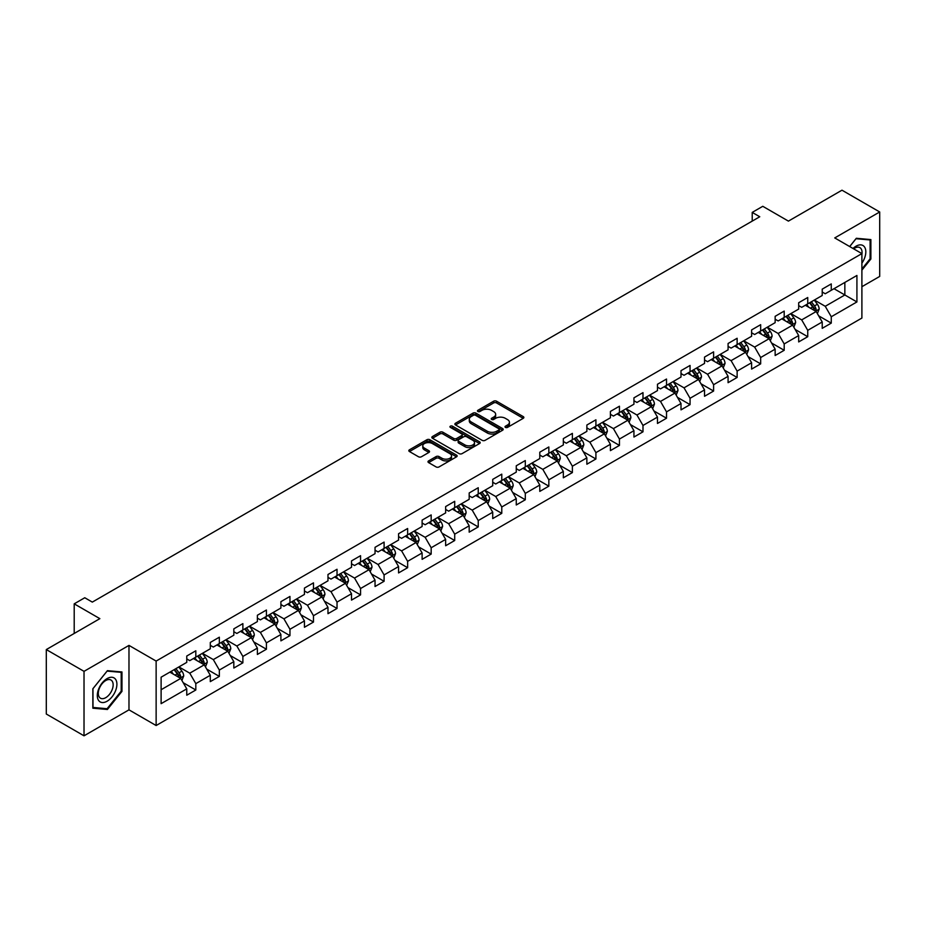<?xml version="1.0" encoding="UTF-8"?>
<svg xmlns="http://www.w3.org/2000/svg" width="926" height="926" viewBox="0 0 926 926"><rect width="100%" height="100%" fill="white"/><g stroke="black" fill="none" stroke-linecap="round" stroke-linejoin="round"><path stroke-width="1.39" d="M505.434 427.395A1.47 0.845 0 0 0 507.506 427.395L523.248 418.32A2.095 1.204 0 0 0 523.861 417.464A2.095 1.204 0 0 0 523.248 416.607L496.591 401.213A2.095 1.204 0 0 0 493.627 401.213L477.897 410.299A1.47 0.845 0 0 0 477.457 410.901A1.47 0.845 0 0 0 477.897 411.491A1.47 0.845 0 0 0 479.969 411.491L482.006 410.322A6.702 3.866 0 0 1 491.475 410.322L493.697 411.607A6.702 3.866 0 0 1 495.665 414.339A6.702 3.866 0 0 1 493.697 417.07L491.66 418.251A1.47 0.845 0 0 0 491.231 418.853A1.47 0.845 0 0 0 491.66 419.443A1.47 0.845 0 0 0 493.743 419.443L495.769 418.274A6.702 3.866 0 0 1 505.249 418.274L507.471 419.559A6.702 3.866 0 0 1 509.439 422.291A6.702 3.866 0 0 1 507.471 425.022L505.434 426.203A1.47 0.845 0 0 0 505.006 426.805A1.47 0.845 0 0 0 505.434 427.395L505.434 426.203M428.611 460.893A2.095 1.204 0 0 0 427.997 461.75A2.095 1.204 0 0 0 428.611 462.606L436.1 466.924A2.095 1.204 0 0 0 439.051 466.924L456.53 456.831A2.095 1.204 0 0 0 457.143 455.974A2.095 1.204 0 0 0 456.53 455.117L429.872 439.734A2.095 1.204 0 0 0 426.909 439.734L409.442 449.816A2.095 1.204 0 0 0 408.829 450.673A2.095 1.204 0 0 0 409.442 451.529L418.471 456.75A2.095 1.204 0 0 0 421.434 456.75L428.912 452.432A2.095 1.204 0 0 0 429.525 451.575A2.095 1.204 0 0 0 428.912 450.719L424.432 448.138A5.602 3.229 0 0 1 422.788 445.846A5.602 3.229 0 0 1 426.249 442.86A5.602 3.229 0 0 1 432.349 443.554L449.909 453.694A5.602 3.229 0 0 1 451.541 455.974A5.602 3.229 0 0 1 448.091 458.96A5.602 3.229 0 0 1 441.98 458.266L439.051 456.576A2.095 1.204 0 0 0 436.1 456.576L428.611 460.893L428.611 462.606L436.1 458.312L436.1 456.576M861.898 286.701L879.7 276.423L879.7 211.973L841.977 190.189L788.42 221.117L762.781 206.301L752.213 212.401L759.76 216.753L92.311 602.108L84.775 597.745L74.207 603.845L74.207 633.465M84.023 671.35L84.023 735.811L128.98 709.848L128.98 645.399L84.023 671.35L46.3 649.577L99.858 618.649L74.207 603.845M128.98 645.399L156.135 661.071L861.898 253.608L861.898 318.058L156.135 725.533L156.135 661.071M879.7 211.973L834.743 237.924L861.898 253.608M482.145 440.336A2.095 1.204 0 0 0 485.108 440.336L502.587 430.243A2.095 1.204 0 0 0 503.2 429.386A2.095 1.204 0 0 0 502.587 428.53L475.929 413.146A2.095 1.204 0 0 0 472.966 413.146L455.499 423.228A2.095 1.204 0 0 0 454.886 424.085A2.095 1.204 0 0 0 455.499 424.941L482.145 440.336M450.974 427.719A1.47 0.845 0 0 1 452.455 427.928L479.529 443.554L462.086 453.624A2.095 1.204 0 0 1 459.122 453.624L432.465 438.241L432.465 436.528A2.095 1.204 0 0 0 431.852 437.385A2.095 1.204 0 0 0 432.465 438.241M432.465 436.528L439.943 432.21A2.095 1.204 0 0 1 442.906 432.21L453.717 438.449A2.095 1.204 0 0 0 456.68 438.449L461.634 435.59A2.095 1.204 0 0 0 462.248 434.734A2.095 1.204 0 0 0 461.634 433.877L450.383 427.384A1.47 0.845 0 0 1 449.955 426.782A1.47 0.845 0 0 1 450.858 425.995A1.47 0.845 0 0 1 452.455 426.18L479.564 441.829A2.095 1.204 0 0 1 480.177 442.686A2.095 1.204 0 0 1 479.564 443.542L479.564 441.829M84.023 735.811L46.3 714.027L46.3 649.577M183.209 682.717L195.814 689.997L195.814 683.631L210.295 675.274L210.295 681.629L219.346 676.408L219.346 670.042L233.827 661.685L233.827 668.04L242.878 662.819L242.878 656.453L257.37 648.096L257.37 654.45L266.422 649.23L266.422 642.864L280.902 634.507L280.902 640.861L289.954 635.641L289.954 629.275L304.434 620.918L304.434 627.272L313.486 622.052L313.486 615.697L327.978 607.329L327.978 613.683L337.029 608.463L337.029 602.108L351.51 593.74L351.51 600.106L360.561 594.874L360.561 588.519L375.042 580.151L375.042 586.517L384.093 581.285L384.093 574.93L398.574 566.562L398.574 572.928L407.637 567.696L407.637 561.341L422.117 552.972L422.117 559.339L431.169 554.107L431.169 547.752L445.649 539.395L445.649 545.75L454.701 540.518L454.701 534.163L469.181 525.806L469.181 532.161L478.233 526.929L478.233 520.574L492.725 512.217L492.725 518.572L501.776 513.351L501.776 506.985L516.257 498.628L516.257 504.983L525.308 499.762L525.308 493.396L539.789 485.039L539.789 491.393L548.84 486.173L548.84 479.807L563.332 471.45L563.332 477.804L572.384 472.584L572.384 466.218L586.864 457.861L586.864 464.215L595.916 458.995L595.916 452.64L610.396 444.272L610.396 450.626L619.448 445.406L619.448 439.051L633.94 430.683L633.94 437.049L642.991 431.817L642.991 425.462L657.472 417.094L657.472 423.46L666.523 418.228L666.523 411.873L681.004 403.505L681.004 409.871L690.055 404.639L690.055 398.284L704.536 389.915L704.536 396.282L713.599 391.05L713.599 384.695L728.079 376.338L728.079 382.693L737.131 377.461L737.131 371.106L751.611 362.749L751.611 369.104L760.663 363.872L760.663 357.517L775.143 349.16L775.143 355.515L784.195 350.294L784.195 343.928L798.687 335.571L798.687 341.925L807.738 336.705L807.738 330.339L822.219 321.982L822.219 328.336L831.27 323.116L831.27 316.75L856.92 301.945L856.92 275.462L844.848 282.43L844.848 294.977L856.92 301.945M195.814 689.997L186.763 695.218L186.763 688.863L161.112 703.667L161.112 677.184L186.763 662.379L186.763 656.025L195.814 650.793L195.814 657.147L210.295 648.79L210.295 642.436L219.346 637.204L219.346 643.57L233.827 635.201L233.827 628.847L242.878 623.615L242.878 629.981L257.37 621.612L257.37 615.258L266.422 610.026L266.422 616.392L280.902 608.023L280.902 601.668L289.954 596.437L289.954 602.803L304.434 594.434L304.434 588.079L313.486 582.859L313.486 589.214L327.978 580.845L327.978 574.49L337.029 569.27L337.029 575.625L351.51 567.268L351.51 560.901L360.561 555.681L360.561 562.036L375.042 553.679L375.042 547.312L384.093 542.092L384.093 548.447L398.574 540.09L398.574 533.723L407.637 528.503L407.637 534.858L422.117 526.5L422.117 520.134L431.169 514.914L431.169 521.269L445.649 512.911L445.649 506.557L454.701 501.325L454.701 507.68L469.181 499.322L469.181 492.968L478.233 487.736L478.233 494.09L492.725 485.733L492.725 479.379L501.776 474.147L501.776 480.513L516.257 472.144L516.257 465.79L525.308 460.558L525.308 466.924L539.789 458.555L539.789 452.201L548.84 446.969L548.84 453.335L563.332 444.966L563.332 438.611L572.384 433.38L572.384 439.746L586.864 431.377L586.864 425.022L595.916 419.802L595.916 426.157L610.396 417.788L610.396 411.433L619.448 406.213L619.448 412.568L633.94 404.211L633.94 397.844L642.991 392.624L642.991 398.979L657.472 390.622L657.472 384.255L666.523 379.035L666.523 385.39L681.004 377.032L681.004 370.666L690.055 365.446L690.055 371.801L704.536 363.443L704.536 357.077L713.599 351.857L713.599 358.212L728.079 349.854L728.079 343.488L737.131 338.268L737.131 344.622L751.611 336.265L751.611 329.911L760.663 324.679L760.663 331.033L775.143 322.676L775.143 316.322L784.195 311.09L784.195 317.444L798.687 309.087L798.687 302.733L807.738 297.501L807.738 303.867L822.219 295.498L822.219 289.144L831.27 283.912L831.27 290.278L856.92 275.462M193.395 658.548L204.264 664.822L189.772 673.179L178.915 666.905M186.763 658.895L189.772 660.643L195.814 657.147M189.772 673.179L195.814 683.631M204.264 664.822L210.295 675.274M216.927 644.959L227.796 651.233L213.316 659.59L202.447 653.316M210.295 645.306L213.316 647.054L219.346 643.57M213.316 659.59L219.346 670.042M227.796 651.233L233.827 661.685M240.471 631.37L251.328 637.644L236.848 646.001L225.99 639.727M233.827 631.717L236.848 633.465L242.878 629.981M236.848 646.001L242.878 656.453M251.328 637.644L257.37 648.096M264.003 617.781L274.872 624.055L260.38 632.412L249.522 626.15M257.37 618.128L260.38 619.876L266.422 616.392M260.38 632.412L266.422 642.864M274.872 624.055L280.902 634.507M287.535 604.192L298.404 610.465L283.923 618.823L273.054 612.561M280.902 604.539L283.923 606.287L289.954 602.803M283.923 618.823L289.954 629.275M298.404 610.465L304.434 620.918M311.078 590.603L321.935 596.876L307.455 605.245L296.586 598.972M304.434 590.95L307.455 592.698L313.486 589.214M307.455 605.245L313.486 615.697M321.935 596.876L327.978 607.329M334.61 577.014L345.467 583.287L330.987 591.656L320.13 585.382M327.978 577.361L330.987 579.109L337.029 575.625M330.987 591.656L337.029 602.108M345.467 583.287L351.51 593.74M358.142 563.425L369.011 569.698L354.531 578.067L343.662 571.793M351.51 563.784L354.531 565.52L360.561 562.036M354.531 578.067L360.561 588.519M369.011 569.698L375.042 580.151M381.686 549.847L392.543 556.109L378.063 564.478L367.194 558.204M375.042 550.194L378.063 551.931L384.093 548.447M378.063 564.478L384.093 574.93M392.543 556.109L398.574 566.562M405.218 536.258L416.075 542.52L401.595 550.889L390.737 544.615M398.574 536.605L401.595 538.342L407.637 534.858M401.595 550.889L407.637 561.341M416.075 542.52L422.117 552.972M428.75 522.669L439.618 528.943L425.127 537.3L414.269 531.026M422.117 523.016L425.127 524.753L431.169 521.269M425.127 537.3L431.169 547.752M439.618 528.943L445.649 539.395M452.293 509.08L463.15 515.354L448.67 523.711L437.801 517.437M445.649 509.427L448.67 511.164L454.701 507.68M448.67 523.711L454.701 534.163M463.15 515.354L469.181 525.806M475.825 495.491L486.682 501.765L472.202 510.122L461.345 503.848M469.181 495.838L472.202 497.575L478.233 494.09M472.202 510.122L478.233 520.574M486.682 501.765L492.725 512.217M499.357 481.902L510.226 488.176L495.734 496.533L484.877 490.259M492.725 482.249L495.734 483.997L501.776 480.513M495.734 496.533L501.776 506.985M510.226 488.176L516.257 498.628M522.889 468.313L533.758 474.587L519.278 482.944L508.409 476.67M516.257 468.66L519.278 470.408L525.308 466.924M519.278 482.944L525.308 493.396M533.758 474.587L539.789 485.039M546.433 454.724L557.29 460.998L542.81 469.355L531.952 463.093M539.789 455.071L542.81 456.819L548.84 453.335M542.81 469.355L548.84 479.807M557.29 460.998L563.332 471.45M569.965 441.135L580.833 447.408L566.342 455.766L555.484 449.504M563.332 441.482L566.342 443.23L572.384 439.746M566.342 455.766L572.384 466.218M580.833 447.408L586.864 457.861M593.497 427.546L604.365 433.819L589.885 442.188L579.016 435.915M586.864 427.893L589.885 429.641L595.916 426.157M589.885 442.188L595.916 452.64M604.365 433.819L610.396 444.272M617.04 413.957L627.897 420.23L613.417 428.599L602.548 422.325M610.396 414.304L613.417 416.052L619.448 412.568M613.417 428.599L619.448 439.051M627.897 420.23L633.94 430.683M640.572 400.368L651.441 406.641L636.949 415.01L626.092 408.736M633.94 400.726L636.949 402.463L642.991 398.979M636.949 415.01L642.991 425.462M651.441 406.641L657.472 417.094M664.104 386.79L674.973 393.052L660.493 401.421L649.624 395.147M657.472 387.137L660.493 388.874L666.523 385.39M660.493 401.421L666.523 411.873M674.973 393.052L681.004 403.505M687.648 373.201L698.505 379.463L684.025 387.832L673.156 381.558M681.004 373.548L684.025 375.285L690.055 371.801M684.025 387.832L690.055 398.284M698.505 379.463L704.536 389.915M711.18 359.612L722.037 365.874L707.557 374.243L696.699 367.969M704.536 359.959L707.557 361.696L713.599 358.212M707.557 374.243L713.599 384.695M722.037 365.874L728.079 376.338M734.712 346.023L745.58 352.297L731.089 360.654L720.231 354.38M728.079 346.37L731.089 348.107L737.131 344.622M731.089 360.654L737.131 371.106M745.58 352.297L751.611 362.749M758.255 332.434L769.112 338.708L754.632 347.065L743.763 340.791M751.611 332.781L754.632 334.517L760.663 331.033M754.632 347.065L760.663 357.517M769.112 338.708L775.143 349.16M781.787 318.845L792.644 325.119L778.164 333.476L767.307 327.202M775.143 319.192L778.164 320.94L784.195 317.444M778.164 333.476L784.195 343.928M792.644 325.119L798.687 335.571M805.319 305.256L816.188 311.53L801.696 319.887L790.839 313.613M798.687 305.603L801.696 307.351L807.738 303.867M801.696 319.887L807.738 330.339M816.188 311.53L822.219 321.982M833.99 288.704L844.848 294.977L825.24 306.298L814.371 300.024M822.219 292.014L825.24 293.762L831.27 290.278M825.24 306.298L831.27 316.75M128.98 709.848L156.135 725.533M752.213 212.401L752.213 221.117M161.112 689.731L180.72 678.411L169.863 672.137M180.72 678.411L186.763 688.863M818.677 315.835L831.27 323.116M795.133 329.425L807.738 336.705M771.601 343.014L784.195 350.294M748.069 356.603L760.663 363.872M724.537 370.192L737.131 377.461M700.994 383.781L713.599 391.05M677.462 397.37L690.055 404.639M653.93 410.959L666.523 418.228M630.386 424.548L642.991 431.817M606.854 438.137L619.448 445.406M583.322 451.726L595.916 458.995M559.779 465.303L572.384 472.584M536.247 478.892L548.84 486.173M512.715 492.482L525.308 499.762M489.171 506.071L501.776 513.351M465.639 519.66L478.233 526.929M442.107 533.249L454.701 540.518M418.564 546.838L431.169 554.107M395.032 560.427L407.637 567.696M371.5 574.016L384.093 581.285M347.968 587.605L360.561 594.874M324.424 601.194L337.029 608.463M300.892 614.783L313.486 622.052M277.36 628.36L289.954 635.641M253.817 641.95L266.422 649.23M230.285 655.539L242.878 662.819M206.753 669.128L219.346 676.408M861.898 270.161L870.88 259.002L870.88 239.591L856.318 238.283L849.674 246.547M92.843 708.193L107.404 709.49L121.966 691.375L121.966 671.963L107.404 670.667L92.843 688.782L92.843 708.193M870.116 258.562L870.88 259.002M121.202 690.946L121.966 691.375M105.865 708.598L107.404 709.49M506.024 427.604L507.471 426.77A6.702 3.866 0 0 0 509.439 424.039L509.439 422.291M495.665 414.339L495.665 416.087A6.702 3.866 0 0 1 493.697 418.818L492.25 419.652M523.213 418.332L496.591 402.96A2.095 1.204 0 0 0 493.627 402.96L478.476 411.7M502.587 428.53L502.587 430.243L475.929 414.883A2.095 1.204 0 0 0 472.966 414.883L455.523 424.953M498.882 429.988A1.47 0.845 0 0 0 499.311 429.386A1.47 0.845 0 0 0 498.882 428.784L475.489 415.276A1.47 0.845 0 0 0 473.417 415.276L471.265 416.515A6.702 3.866 0 0 0 469.297 419.258A6.702 3.866 0 0 0 471.265 421.99L487.261 431.227A6.702 3.866 0 0 0 496.741 431.227L498.882 429.988L498.882 431.724A1.47 0.845 0 0 0 499.311 431.134L499.311 429.386M469.297 419.258L469.297 420.994A6.702 3.866 0 0 0 471.265 423.738L471.265 421.99M498.882 431.724L496.741 432.963A6.702 3.866 0 0 1 487.261 432.963L471.265 423.738M432.488 438.253L439.943 433.947L439.943 432.21M462.248 434.734L462.248 436.47A2.095 1.204 0 0 1 461.634 437.327L456.68 440.197A2.095 1.204 0 0 1 453.717 440.197L442.906 433.947A2.095 1.204 0 0 0 439.943 433.947M464.933 444.931A5.602 3.229 0 0 0 471.045 445.626A5.602 3.229 0 0 0 474.494 442.64A5.602 3.229 0 0 0 472.862 440.348L466.669 436.783A2.095 1.204 0 0 0 463.718 436.783L458.752 439.642A2.095 1.204 0 0 0 458.139 440.498A2.095 1.204 0 0 0 458.752 441.355L464.933 444.931L464.933 446.668A5.602 3.229 0 0 0 471.045 447.374A5.602 3.229 0 0 0 474.494 444.387L474.494 442.64M458.139 440.498L458.139 442.246A2.095 1.204 0 0 0 458.752 443.103L458.752 441.355M464.933 446.668L458.752 443.103M451.541 455.974L451.541 457.722A5.602 3.229 0 0 1 448.091 460.708A5.602 3.229 0 0 1 441.98 460.002L439.051 458.312A2.095 1.204 0 0 0 436.1 458.312M422.788 445.846L422.788 447.582A5.602 3.229 0 0 0 424.432 449.874L424.432 448.138M428.888 452.444L424.432 449.874M456.506 456.854L429.872 441.47A2.095 1.204 0 0 0 426.909 441.47L409.466 451.552L409.442 449.816M817.38 313.59L819.174 309.076A5.649 3.264 -120 0 0 817.369 304.26L814.255 300.105M808.826 307.282L806.708 304.457M815.308 311.02L816.119 309.307A5.649 3.264 -120 0 0 814.498 305.916L811.384 301.749M809.972 302.57L813.422 307.189A2.882 1.667 60 0 1 813.942 308.057L816.119 309.307M809.579 302.802L812.692 306.957A5.649 3.264 60 0 1 814.313 310.36M861.898 263.181A13.867 8.01 120 0 0 864.502 258.285A13.867 8.01 120 0 0 863.645 246.003A13.867 8.01 120 0 0 853.02 248.469M869.19 239.44L870.116 239.973L870.116 258.782L861.898 269.015M849.709 246.559L856.018 238.711L870.116 239.973M861.898 254.337A10.499 6.065 120 0 0 859.884 247.636A10.499 6.065 120 0 0 853.622 248.828M107.103 701.225A13.867 8.01 120 0 0 116.907 684.245A13.867 8.01 120 0 0 107.103 678.584A13.867 8.01 120 0 0 97.299 695.565A13.867 8.01 120 0 0 107.103 701.225M105.726 697.683A10.499 6.065 120 0 0 112.59 688.435A10.499 6.065 120 0 0 110.97 680.02A10.499 6.065 120 0 0 105.726 680.541A10.499 6.065 120 0 0 98.862 689.789A10.499 6.065 120 0 0 100.471 698.204A10.499 6.065 120 0 0 105.726 697.683M92.994 688.643L107.103 671.095L121.202 672.357L121.202 691.166L107.103 708.714L92.994 707.452L92.959 688.631M120.276 671.813L121.202 672.357M793.837 327.179L795.631 322.653A5.649 3.264 -120 0 0 793.837 317.85L790.711 313.683M785.294 320.871L783.176 318.046M791.776 324.609L792.587 322.896A5.649 3.264 -120 0 0 790.966 319.505L787.852 315.338M786.429 316.16L789.89 320.766A2.882 1.667 60 0 1 790.41 321.646L792.587 322.896M786.035 316.391L789.149 320.546A5.649 3.264 60 0 1 790.769 323.95M770.305 340.768L772.099 336.242A5.649 3.264 -120 0 0 770.293 331.427L767.179 327.272M761.751 334.46L759.633 331.635M768.233 338.198L769.043 336.485A5.649 3.264 -120 0 0 767.434 333.082L764.32 328.927M762.897 329.749L766.358 334.355A2.882 1.667 60 0 1 766.878 335.235L769.043 336.485M762.503 329.98L765.617 334.136A5.649 3.264 60 0 1 767.237 337.539M746.773 354.357L748.567 349.831A5.649 3.264 -120 0 0 746.761 345.016L743.647 340.861M738.219 348.037L736.101 345.224M744.701 351.787L745.511 350.074A5.649 3.264 -120 0 0 743.891 346.671L740.777 342.516M739.365 343.338L742.814 347.945A2.882 1.667 60 0 1 743.346 348.824L745.511 350.074M738.971 343.569L742.085 347.725A5.649 3.264 60 0 1 743.705 351.116M723.229 367.946L725.023 363.42A5.649 3.264 -120 0 0 723.229 358.605L720.115 354.45M714.687 361.626L712.569 358.802M721.169 365.376L721.979 363.663A5.649 3.264 -120 0 0 720.359 360.26L717.245 356.105M715.833 356.927L719.282 361.534A2.882 1.667 60 0 1 719.803 362.413L721.979 363.663M715.428 357.147L718.553 361.314A5.649 3.264 60 0 1 720.162 364.705M699.697 381.535L701.491 377.009A5.649 3.264 -120 0 0 699.686 372.194L696.572 368.039M691.143 375.215L689.037 372.391M697.637 378.965L698.435 377.252A5.649 3.264 -120 0 0 696.827 373.849L693.713 369.694M692.289 370.516L695.75 375.123A2.882 1.667 60 0 1 696.271 376.002L698.435 377.252M691.896 370.736L695.009 374.903A5.649 3.264 60 0 1 696.63 378.294M676.165 395.124L677.959 390.598A5.649 3.264 -120 0 0 676.154 385.783L673.04 381.628M667.611 388.804L665.493 385.98M674.093 392.555L674.904 390.841A5.649 3.264 -120 0 0 673.283 387.438L670.169 383.283M668.757 384.105L672.207 388.712A2.882 1.667 60 0 1 672.739 389.591L674.904 390.841M668.364 384.325L671.477 388.48A5.649 3.264 60 0 1 673.098 391.883M652.622 408.713L654.427 404.187A5.649 3.264 -120 0 0 652.622 399.372L649.508 395.217M644.079 402.393L641.961 399.569M650.561 406.144L651.372 404.43A5.649 3.264 -120 0 0 649.751 401.027L646.637 396.872M645.225 397.694L648.675 402.301A2.882 1.667 60 0 1 649.195 403.18L651.372 404.43M644.832 397.914L647.945 402.069A5.649 3.264 60 0 1 649.554 405.472M629.09 422.302L630.884 417.776A5.649 3.264 -120 0 0 629.078 412.961L625.964 408.806M620.536 415.982L618.429 413.158M627.029 419.733L627.84 418.02A5.649 3.264 -120 0 0 626.219 414.616L623.105 410.461M621.682 411.283L625.143 415.89A2.882 1.667 60 0 1 625.663 416.758L627.84 418.02M621.288 411.503L624.402 415.658A5.649 3.264 60 0 1 626.022 419.061M605.558 435.88L607.352 431.366A5.649 3.264 -120 0 0 605.546 426.55L602.432 422.395M597.004 429.571L594.886 426.747M603.486 433.31L604.296 431.609A5.649 3.264 -120 0 0 602.676 428.206L599.562 424.05M598.15 424.86L601.599 429.479A2.882 1.667 60 0 1 602.132 430.347L604.296 431.609M597.756 425.092L600.87 429.247A5.649 3.264 60 0 1 602.49 432.65M582.026 449.469L583.82 444.955A5.649 3.264 -120 0 0 582.014 440.139L578.9 435.984M573.472 443.16L571.354 440.336M579.954 446.899L580.764 445.198A5.649 3.264 -120 0 0 579.144 441.795L576.03 437.639M574.618 438.449L578.067 443.068A2.882 1.667 60 0 1 578.588 443.936L580.764 445.198M574.224 438.681L577.338 442.836A5.649 3.264 60 0 1 578.947 446.239M558.482 463.058L560.276 458.544A5.649 3.264 -120 0 0 558.471 453.728L555.357 449.573M549.928 456.75L547.822 453.925M556.422 460.488L557.232 458.787A5.649 3.264 -120 0 0 555.612 455.384L552.498 451.228M551.074 452.038L554.535 456.657A2.882 1.667 60 0 1 555.056 457.525L557.232 458.787M550.681 452.27L553.794 456.425A5.649 3.264 60 0 1 555.415 459.828M534.95 476.647L536.744 472.133A5.649 3.264 -120 0 0 534.939 467.317L531.825 463.162M526.396 470.339L524.278 467.514M532.878 474.077L533.689 472.364A5.649 3.264 -120 0 0 532.068 468.973L528.954 464.817M527.542 465.628L531.003 470.246A2.882 1.667 60 0 1 531.524 471.114L533.689 472.364M527.149 465.859L530.262 470.014A5.649 3.264 60 0 1 531.883 473.417M511.418 490.236L513.212 485.722A5.649 3.264 -120 0 0 511.407 480.907L508.293 476.74M502.864 483.928L500.746 481.103M509.346 487.666L510.157 485.953A5.649 3.264 -120 0 0 508.536 482.562L505.422 478.395M504.01 479.217L507.46 483.823A2.882 1.667 60 0 1 507.98 484.703L510.157 485.953M503.617 479.448L506.73 483.603A5.649 3.264 60 0 1 508.351 487.007M487.875 503.825L489.669 499.299A5.649 3.264 -120 0 0 487.863 494.496L484.749 490.329M479.332 497.517L477.214 494.692M485.814 501.255L486.625 499.542A5.649 3.264 -120 0 0 485.004 496.139L481.89 491.984M480.467 492.806L483.928 497.412A2.882 1.667 60 0 1 484.448 498.292L486.625 499.542M480.073 493.037L483.187 497.193A5.649 3.264 60 0 1 484.807 500.596M464.343 517.414L466.137 512.888A5.649 3.264 -120 0 0 464.331 508.073L461.217 503.918M455.789 511.106L453.671 508.281M462.271 514.844L463.081 513.131A5.649 3.264 -120 0 0 461.472 509.728L458.358 505.573M456.935 506.395L460.396 511.002A2.882 1.667 60 0 1 460.916 511.881L463.081 513.131M456.541 506.626L459.655 510.782A5.649 3.264 60 0 1 461.275 514.185M440.811 531.003L442.605 526.477A5.649 3.264 -120 0 0 440.799 521.662L437.685 517.507M432.257 524.683L430.139 521.859M438.739 528.433L439.549 526.72A5.649 3.264 -120 0 0 437.929 523.317L434.815 519.162M433.403 519.984L436.852 524.591A2.882 1.667 60 0 1 437.373 525.47L439.549 526.72M433.009 520.215L436.123 524.371A5.649 3.264 60 0 1 437.743 527.762M417.267 544.592L419.061 540.066A5.649 3.264 -120 0 0 417.267 535.251L414.154 531.096M408.725 538.272L406.607 535.448M415.207 542.023L416.017 540.309A5.649 3.264 -120 0 0 414.397 536.906L411.283 532.751M409.871 533.573L413.32 538.18A2.882 1.667 60 0 1 413.841 539.059L416.017 540.309M409.466 533.793L412.579 537.96A5.649 3.264 60 0 1 414.2 541.351M393.735 558.181L395.529 553.655A5.649 3.264 -120 0 0 393.724 548.84L390.61 544.685M385.181 551.861L383.075 549.037M391.675 555.612L392.474 553.898A5.649 3.264 -120 0 0 390.865 550.495L387.751 546.34M386.327 547.162L389.788 551.769A2.882 1.667 60 0 1 390.309 552.648L392.474 553.898M385.934 547.382L389.047 551.537A5.649 3.264 60 0 1 390.668 554.94M370.203 571.77L371.997 567.244A5.649 3.264 -120 0 0 370.192 562.429L367.078 558.274M361.649 565.45L359.531 562.626M368.131 569.201L368.942 567.488A5.649 3.264 -120 0 0 367.321 564.084L364.207 559.929M362.795 560.751L366.245 565.358A2.882 1.667 60 0 1 366.777 566.237L368.942 567.488M362.402 560.971L365.515 565.126A5.649 3.264 60 0 1 367.136 568.529M346.66 585.359L348.465 580.833A5.649 3.264 -120 0 0 346.66 576.018L343.546 571.863M338.117 579.039L335.999 576.215M344.599 582.79L345.41 581.077A5.649 3.264 -120 0 0 343.789 577.674L340.675 573.518M339.263 574.34L342.713 578.947A2.882 1.667 60 0 1 343.233 579.826L345.41 581.077M338.87 574.56L341.983 578.715A5.649 3.264 60 0 1 343.592 582.118M323.128 598.937L324.922 594.423A5.649 3.264 -120 0 0 323.116 589.607L320.002 585.452M314.574 592.628L312.467 589.804M321.067 596.367L321.866 594.666A5.649 3.264 -120 0 0 320.257 591.263L317.143 587.107M315.72 587.917L319.181 592.536A2.882 1.667 60 0 1 319.701 593.404L321.866 594.666M315.326 588.149L318.44 592.304A5.649 3.264 60 0 1 320.06 595.707M299.596 612.526L301.39 608.012A5.649 3.264 -120 0 0 299.584 603.196L296.47 599.041M291.042 606.217L288.924 603.393M297.524 609.956L298.334 608.255A5.649 3.264 -120 0 0 296.714 604.852L293.6 600.696M292.188 601.506L295.637 606.125A2.882 1.667 60 0 1 296.17 606.993L298.334 608.255M291.794 601.738L294.908 605.893A5.649 3.264 60 0 1 296.528 609.296M276.064 626.115L277.858 621.601A5.649 3.264 -120 0 0 276.052 616.785L272.939 612.63M267.51 619.807L265.392 616.982M273.992 623.545L274.802 621.844A5.649 3.264 -120 0 0 273.182 618.441L270.068 614.285M268.656 615.096L272.105 619.714A2.882 1.667 60 0 1 272.626 620.582L274.802 621.844M268.262 615.327L271.376 619.482A5.649 3.264 60 0 1 272.985 622.885M252.52 639.704L254.314 635.19A5.649 3.264 -120 0 0 252.509 630.375L249.395 626.219M243.966 633.396L241.86 630.571M250.46 637.134L251.27 635.421A5.649 3.264 -120 0 0 249.65 632.03L246.536 627.874M245.112 628.685L248.573 633.303A2.882 1.667 60 0 1 249.094 634.171L251.27 635.421M244.719 628.916L247.832 633.071A5.649 3.264 60 0 1 249.453 636.475M228.988 653.293L230.782 648.779A5.649 3.264 -120 0 0 228.977 643.964L225.863 639.808M220.434 646.985L218.316 644.16M226.916 650.723L227.727 649.01A5.649 3.264 -120 0 0 226.106 645.619L222.992 641.452M221.58 642.274L225.03 646.892A2.882 1.667 60 0 1 225.562 647.76L227.727 649.01M221.187 642.505L224.3 646.661A5.649 3.264 60 0 1 225.921 650.064M205.456 666.882L207.25 662.356A5.649 3.264 -120 0 0 205.445 657.553L202.331 653.386M196.902 660.574L194.784 657.749M203.384 664.312L204.195 662.599A5.649 3.264 -120 0 0 202.574 659.208L199.46 655.041M198.048 655.863L201.498 660.47A2.882 1.667 60 0 1 202.018 661.349L204.195 662.599M197.655 656.094L200.768 660.25A5.649 3.264 60 0 1 202.389 663.653M181.913 680.471L183.707 675.945A5.649 3.264 -120 0 0 181.901 671.13L178.787 666.975M173.359 674.163L171.252 671.338M179.852 677.901L180.663 676.188A5.649 3.264 -120 0 0 179.042 672.785L175.928 668.63M174.505 669.452L177.966 674.059A2.882 1.667 60 0 1 178.486 674.938L180.663 676.188M174.111 669.683L177.225 673.839A5.649 3.264 60 0 1 178.845 677.242M507.471 426.77L507.471 425.022M491.66 419.443L491.66 418.251M493.697 418.818L493.697 417.07M477.897 411.491L477.897 410.299M493.627 402.96L493.627 401.213M496.591 402.96L496.591 401.213M523.248 418.32L523.248 416.607M455.499 424.941L455.499 423.228M472.966 414.883L472.966 413.146M475.929 414.883L475.929 413.146M487.261 432.963L487.261 431.227M496.741 432.963L496.741 431.227M442.906 433.947L442.906 432.21M453.717 440.197L453.717 438.449M456.68 440.197L456.68 438.449M461.634 437.327L461.634 435.59M452.455 427.928L452.455 426.18M439.051 458.312L439.051 456.576M441.98 460.002L441.98 458.266M428.912 452.432L428.912 450.719M426.909 441.47L426.909 439.734M429.872 441.47L429.872 439.734M456.53 456.831L456.53 455.117M815.621 311.205L819.128 309.18M814.498 305.916L817.369 304.26M810.481 308.231L812.692 306.957M792.089 324.795L795.596 322.769M790.966 319.505L793.837 317.85M786.938 321.82L789.149 320.546M768.557 338.384L772.064 336.358M767.434 333.082L770.293 331.427M763.406 335.409L765.617 334.136M745.025 351.973L748.532 349.947M743.891 346.671L746.761 345.016M739.874 348.998L742.085 347.725M721.481 365.562L724.989 363.536M720.359 360.26L723.229 358.605M716.33 362.587L718.553 361.314M697.949 379.151L701.457 377.125M696.827 373.849L699.686 372.194M692.798 376.176L695.009 374.903M674.417 392.728L677.925 390.714M673.283 387.438L676.154 385.783M669.267 389.765L671.477 388.48M650.874 406.317L654.381 404.292M649.751 401.027L652.622 399.372M645.735 403.354L647.945 402.069M627.342 419.906L630.849 417.881M626.219 414.616L629.078 412.961M622.191 416.943L624.402 415.658M603.81 433.495L607.317 431.47M602.676 428.206L605.546 426.55M598.659 430.521L600.87 429.247M580.266 447.084L583.774 445.059M579.144 441.795L582.014 440.139M575.127 444.11L577.338 442.836M556.734 460.673L560.242 458.648M555.612 455.384L558.471 453.728M551.583 457.699L553.794 456.425M533.202 474.262L536.71 472.237M532.068 468.973L534.939 467.317M528.051 471.288L530.262 470.014M509.659 487.852L513.166 485.826M508.536 482.562L511.407 480.907M504.52 484.877L506.73 483.603M486.127 501.441L489.634 499.415M485.004 496.139L487.863 494.496M480.976 498.466L483.187 497.193M462.595 515.03L466.102 513.004M461.472 509.728L464.331 508.073M457.444 512.055L459.655 510.782M439.063 528.619L442.57 526.593M437.929 523.317L440.799 521.662M433.912 525.644L436.123 524.371M415.519 542.208L419.027 540.182M414.397 536.906L417.267 535.251M410.368 539.233L412.579 537.96M391.987 555.797L395.495 553.771M390.865 550.495L393.724 548.84M386.837 552.822L389.047 551.537M368.455 569.374L371.963 567.349M367.321 564.084L370.192 562.429M363.305 566.411L365.515 565.126M344.912 582.963L348.419 580.938M343.789 577.674L346.66 576.018M339.773 580L341.983 578.715M321.38 596.552L324.887 594.527M320.257 591.263L323.116 589.607M316.229 593.589L318.44 592.304M297.848 610.141L301.355 608.116M296.714 604.852L299.584 603.196M292.697 607.167L294.908 605.893M274.304 623.73L277.812 621.705M273.182 618.441L276.052 616.785M269.165 620.756L271.376 619.482M250.772 637.32L254.28 635.294M249.65 632.03L252.509 630.375M245.621 634.345L247.832 633.071M227.24 650.909L230.748 648.883M226.106 645.619L228.977 643.964M222.09 647.934L224.3 646.661M203.697 664.498L207.204 662.472M202.574 659.208L205.445 657.553M198.558 661.523L200.768 660.25M180.165 678.087L183.672 676.061M179.042 672.785L181.901 671.13M175.014 675.112L177.225 673.839"/></g></svg>
